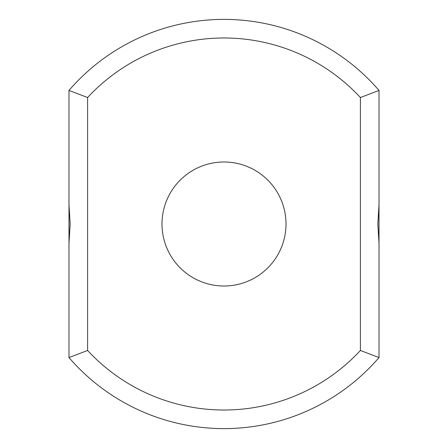 <?xml version="1.0" encoding="UTF-8"?>
<svg xmlns="http://www.w3.org/2000/svg" width="448" height="448" viewBox="0 0 448 448"><rect width="100%" height="100%" fill="white"/><g stroke="black" fill="none" stroke-linecap="round" stroke-linejoin="round"><path stroke-width="0.67" d="M379.014 204.652L379.014 90.44A204.618 204.618 0 0 0 68.986 90.44L87.59 97.535L87.59 350.465A186.015 186.015 0 0 0 360.41 350.465L379.014 357.56L379.014 204.652L377.832 224L379.014 243.348M379.014 90.44L360.41 97.535A186.015 186.015 0 0 0 87.59 97.535M68.986 90.44L68.986 204.652L70.168 224L68.986 243.348L68.986 204.652M68.986 243.348L68.986 357.56A204.618 204.618 0 0 0 379.014 357.56M360.41 97.535L360.41 350.465M224 286.003A62.003 62.003 0 0 0 277.698 192.998A62.003 62.003 0 0 0 170.302 192.998A62.003 62.003 0 0 0 224 286.003M68.986 357.56L87.59 350.465"/></g></svg>

